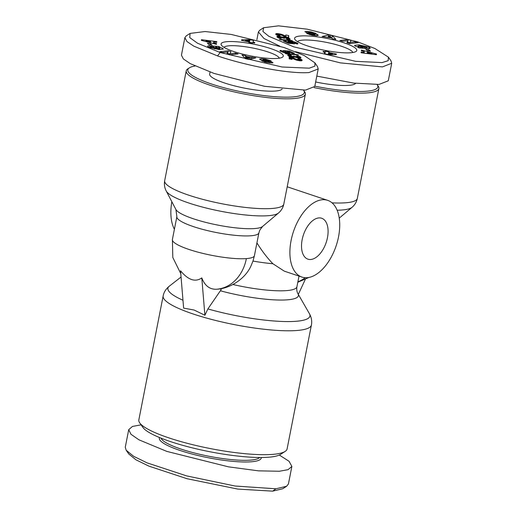 <?xml version="1.0" encoding="UTF-8"?>
<svg xmlns="http://www.w3.org/2000/svg" width="517" height="517" viewBox="0 0 517 517"><rect width="100%" height="100%" fill="white"/><g stroke="black" fill="none" stroke-linecap="round" stroke-linejoin="round"><path stroke-width="0.78" d="M201.798 277.913C195.277 282.444 188.188 280.065 180.543 270.772L183.625 308.119L194.121 310.038L204.887 315.26L201.798 277.913C204.842 285.785 209.766 289.559 216.578 289.236L216.649 289.229A41.812 33.831 85.6 0 1 216.578 289.236M258.855 233.044A41.812 7.981 -168.9 0 1 234.964 235.319A41.812 7.981 -168.9 0 1 193.397 226.601A41.812 7.981 -168.9 0 1 176.872 216.662L175.903 209.495A44.656 8.524 -168.9 0 0 193.3 218.756A44.656 8.524 -168.9 0 0 262.539 226.498L259.773 230.175L258.855 233.044L254.37 255.889L252.981 261.072L251.036 265.816C244.961 279.555 229.121 288.757 216.649 289.229A41.812 33.831 85.6 0 0 246.376 258.603A41.812 7.981 -168.9 0 1 188.918 249.433A41.812 7.981 -168.9 0 1 172.394 239.487L172.807 257.479L180.782 273.667M141.089 424.845L132.468 426.435L128.72 429.666L125.276 447.211L126.18 450.249L128.811 454.016L135.945 459.8L148.851 466.114L187.005 478.71L237.82 489.088L272.64 491.15L282.767 488.739L286.625 486.251L288.428 483.957L291.872 466.418L289.074 461.3L279.335 455.038M126.18 450.249L133.644 456.298L147.151 462.896L186.637 475.898L235.028 486.019L275.936 488.791L286.625 486.251M314.859 62.803L317.496 66.564L318.201 68.942L308.927 72.567C287.006 74.067 243.177 64.754 217.541 55.914L193.797 46.142L186.973 41.56L184.873 37.631L186.223 35.899L190.088 33.411L205.055 31.531L231.202 34.432L284.195 47.564L304.099 55.461L314.859 62.803L314.943 66.124L309.295 68.173L282.062 66.997L220.158 52.514L197.597 43.26L189.745 37.612L190.088 33.411M279.723 46.103L263.974 38.504L258.397 31.957L259.747 30.225L263.605 27.731L278.482 25.85L307.156 29.165L357.712 41.89L374.896 48.508L388.377 57.116L388.209 60.676L382.037 62.596L355.683 61.336L293.682 46.834L268.788 36.268L262.927 31.472L263.605 27.731M272.97 62.835L266.746 62.486L261.796 60.877L269.234 61.833L263.967 60.832A4.265 0.814 -168.9 0 1 260.846 60.004L259.508 59.087L261.311 58.705L265.628 59.164L271.115 60.87L267.903 60.444C265.945 59.739 264.2 59.487 262.688 59.688L268.497 60.98A4.265 0.814 -168.9 0 1 270.798 61.523L273.015 62.757M265.505 59.778L265.628 59.164M218.84 47.687L218.962 47.073L222.601 48.294L223.363 49.057L219.066 49.554L208.836 47.293L207.588 46.259L208.228 45.851A5.254 1.002 -168.9 0 1 209.934 45.826L211.802 46.743A2.133 0.407 11.1 0 0 210.774 46.885L214.82 48.359L218.995 48.669L219.434 47.945L215.692 46.957L217.295 47.803L214.736 47.616L211.556 45.942L218.781 46.465L219.951 47.079L218.962 47.073M215.55 47.674L215.692 46.957M214.697 48.986L214.82 48.359M306.969 32.842L307.253 31.408L311.124 31.918L311.021 32.448M311.124 31.918L316.074 33.521L308.19 32.3L313.903 33.566A4.265 0.814 -168.9 0 1 316.578 34.232A4.265 0.814 -168.9 0 1 317.031 34.393L318.362 35.298L316.559 35.699L312.242 35.234L306.755 33.527L309.967 33.954C311.932 34.658 313.67 34.91 315.183 34.71L309.373 33.424A4.265 0.814 -168.9 0 1 307.072 32.875L304.862 31.64M358.817 47.79L358.914 47.325L355.269 46.103L354.507 45.341L358.811 44.843L369.035 47.105L370.282 48.146L369.649 48.553A5.254 1.002 -168.9 0 1 367.942 48.579L366.068 47.661A2.133 0.407 11.1 0 0 367.102 47.512L363.057 46.039L358.876 45.729L358.436 46.459L362.178 47.441L360.575 46.601L363.141 46.789L366.314 48.456L359.089 47.932L357.926 47.318L358.914 47.325M362.042 48.146L362.178 47.441M360.097 48.003L360.278 47.092M163.152 295.97L138.847 419.856A75.54 14.411 11.1 0 0 139.719 422.887A75.54 14.411 11.1 0 0 168.697 437.821A75.54 14.411 11.1 0 0 272.485 454.398A75.54 14.411 11.1 0 0 285.138 451.412A75.54 14.411 11.1 0 0 287.097 448.943L311.402 325.051A75.54 14.411 -168.9 0 1 269.338 329.794A75.54 14.411 -168.9 0 1 193.003 313.929A75.54 14.411 -168.9 0 1 163.152 295.97C163.857 292.215 165.912 288.951 169.298 286.179A72.367 13.81 -168.9 0 0 182.979 300.248M139.719 422.887L142.879 427.397A71.488 13.642 11.1 0 0 195.471 448.633A71.488 13.642 11.1 0 0 268.536 457.222A71.488 13.642 11.1 0 0 280.511 454.404L285.138 451.412M161.02 438.145A50.582 9.649 11.1 0 0 196.744 453.577A50.582 9.649 11.1 0 0 250.402 460.136A50.582 9.649 11.1 0 0 259.657 457.493M159.514 437.531A51.933 9.907 11.1 0 0 192.053 454.023A51.933 9.907 11.1 0 0 251.21 461.791A51.933 9.907 11.1 0 0 261.285 457.5M322.453 199.73A40.468 22.502 -71.4 0 1 327.688 200.35A40.468 22.502 -71.4 0 1 337.478 241.394A40.468 22.502 -71.4 0 1 307.156 277.687A40.468 22.502 -71.4 0 1 301.915 277.067A40.468 22.502 -71.4 0 1 292.131 236.023A40.468 22.502 -71.4 0 1 322.453 199.73M327.688 200.35L287.206 186.786M318.879 217.915A21.585 12.001 108.6 0 0 302.71 237.277A21.585 12.001 108.6 0 0 307.932 259.166A21.585 12.001 108.6 0 0 310.723 259.495A21.585 12.001 108.6 0 0 326.893 240.14A21.585 12.001 108.6 0 0 321.677 218.252A21.585 12.001 108.6 0 0 318.879 217.915M303.576 90.223A59.352 11.322 -168.9 0 1 303.608 90.268L304.662 91.774A60.702 11.581 -168.9 0 1 305.366 94.21A60.702 11.581 -168.9 0 1 271.561 98.023A60.702 11.581 -168.9 0 1 210.225 85.273A60.702 11.581 -168.9 0 1 186.236 70.835A60.702 11.581 -168.9 0 1 187.807 68.851L189.351 67.856A59.352 11.322 -168.9 0 1 195.032 66.014M377.1 84.542A59.352 11.322 -168.9 0 1 377.132 84.594L378.186 86.1A60.702 11.581 -168.9 0 1 378.89 88.53A60.702 11.581 -168.9 0 1 314.149 87.619M303.608 90.268A59.352 11.322 -168.9 0 1 276.259 96.789A59.352 11.322 -168.9 0 1 211.272 83.909A59.352 11.322 -168.9 0 1 189.351 67.856M377.132 84.594A59.352 11.322 -168.9 0 1 314.827 86.139M282.153 89.008A37.095 7.076 -168.9 0 1 224.313 82.901A37.095 7.076 -168.9 0 1 209.656 74.08L210.051 72.057M355.677 83.327A37.095 7.076 -168.9 0 1 315.648 81.97M233.594 51.474A31.699 6.049 -168.9 0 1 221.438 45.205A31.699 6.049 -168.9 0 1 236.043 41.728A31.699 6.049 -168.9 0 1 270.753 48.604A31.699 6.049 -168.9 0 1 282.463 57.18A31.699 6.049 -168.9 0 1 233.594 51.474M279.296 58.182A28.325 5.403 11.1 0 0 268.142 52.004A28.325 5.403 11.1 0 0 223.984 47.331M307.117 45.793A31.699 6.049 -168.9 0 1 294.955 39.531A31.699 6.049 -168.9 0 1 309.567 36.048A31.699 6.049 -168.9 0 1 344.277 42.924A31.699 6.049 -168.9 0 1 355.98 51.5A31.699 6.049 -168.9 0 1 307.117 45.793M352.82 52.501A28.325 5.403 11.1 0 0 341.659 46.33A28.325 5.403 11.1 0 0 297.508 41.651M220.21 288.796L221.25 289.507L207.879 308.927L204.887 315.26M298.328 294.406L305.263 279.451M301.915 277.067L284.272 271.141L272.905 263.748C267.179 257.841 261.854 250.881 256.93 242.874M128.72 429.666L130.924 434.235L138.892 439.793L166.81 451.399L228.398 466.832L258.519 470.858L279.374 471.252L288.085 469.662L291.872 466.418M171.838 201.714A40.468 22.502 108.6 0 0 174.397 229.264M318.201 68.942L314.763 86.481L305.489 90.113L264.639 86.32L214.103 73.453L190.204 63.597L183.348 58.932L181.435 55.177L184.873 37.631M388.377 57.116L391.007 60.877L391.724 63.261L388.28 80.807L379.006 84.433L353.634 83.075L316.798 76.102M391.724 63.261L382.451 66.893L340.432 62.887L295.381 51.648M229.645 54.867L226.782 53.955L227.719 51.997L222.459 52.566L219.77 51.706L228.204 50.789L230.957 51.668L229.994 53.678L235.39 53.089L238.078 53.949L229.645 54.867M219.615 49.587L219.854 48.365L219.434 47.945M246.279 56.463L255.805 57.865L249.104 59.481L245.51 58.731L241.975 54.964L245.678 55.739L246.279 56.463L245.821 58.796M213.695 41.961L213.573 42.866L216.545 43.615L216.449 44.326L201.378 40.384L201.475 39.693L216.81 41.644L216.713 42.362L213.695 41.961L213.385 43.525M207.356 43.234L210.296 43.615L212.041 45.076L209.101 44.701L207.356 43.234M300.5 60.838L296.519 60.121L292.047 58.305L292.073 59.397L289.184 58.854L289.139 56.747L298.29 59.856L299.698 59.817L297.76 59.119L298.031 58.473L300.881 59.235L302.102 60.411L300.5 60.838M285.203 53.413L297.579 54.653L298.684 55.145L286.302 53.904L285.203 53.413M241.465 40.371L241.717 39.783L250.138 39.693L253.679 40.416L252.968 42.084L254.816 42.459L254.564 43.047L252.716 42.672L252.503 43.176L248.851 42.433L249.071 41.929L241.465 40.371M280.725 50.382L283.4 51.345L282.741 51.474L283.083 51.771L285.455 52.275L286.89 52.088L283.238 50.563L289.346 51.06L294.477 53.348L292.241 53.264L288.764 51.719L287.064 51.584L289.623 52.592L289.772 53.141L284.738 52.792L280.324 51.177L279.936 50.614L280.725 50.382L280.544 51.299M290.302 54.789L291.562 55.681L289.979 55.674L290.677 56.133L293.333 56.573L293.708 56.372L293.301 56.069L298.464 57.251L296.713 56.482L296.745 55.81L299.802 56.708L300.978 57.781L299.64 58.15L295.459 57.193L292.273 57.18L288.331 55.894L287.717 55.151L288.318 54.763L290.302 54.789L290.14 55.623M348.225 39.531L351.088 40.449L350.151 42.407L355.412 41.832L358.1 42.691L349.666 43.609L346.913 42.73L347.876 40.72L342.48 41.308L339.792 40.449L348.225 39.531L347.598 42.142M315.183 34.71L315.015 35.595L315.189 34.71M304.862 31.711L307.253 31.408M357.816 47.041L358.016 46.032L358.436 46.459M331.591 37.941L322.065 36.539L328.767 34.917L332.36 35.667L335.895 39.434L332.192 38.659L331.591 37.941M364.175 52.443L364.298 51.538L361.331 50.782L361.422 50.071L376.492 54.014L376.395 54.712L361.06 52.753L361.157 52.036L364.175 52.443L364.039 53.135M370.515 51.164L367.574 50.789L365.829 49.322L368.77 49.703L370.515 51.164M277.377 33.566L281.351 34.277L285.823 36.1L285.804 35.001L288.693 35.544L288.732 37.651L279.581 34.549L278.172 34.581L280.117 35.279L279.839 35.925L276.996 35.162L275.768 33.986L277.377 33.566L277.06 35.182M292.667 40.985L280.292 39.744L279.186 39.253L291.575 40.5L292.667 40.985M336.412 54.026L336.16 54.621L327.733 54.705L324.191 53.981L324.902 52.314L323.054 51.939L323.306 51.351L325.154 51.726L325.367 51.222L329.019 51.965L328.806 52.476L336.412 54.026M297.152 44.023L294.47 43.053L295.136 42.924L294.793 42.627L292.415 42.123L290.981 42.316L294.632 43.835L288.525 43.338L283.394 41.056L285.63 41.134L289.106 42.678L290.812 42.821L288.247 41.806L288.098 41.257L293.133 41.606L297.546 43.228L297.934 43.783L297.152 44.023M287.568 39.609L286.308 38.723L287.891 38.723L287.174 38.258L284.447 37.831L284.57 38.336L279.406 37.146L281.164 37.922L281.125 38.588L278.068 37.689L276.918 36.487L278.792 36.293L282.418 37.211L284.027 36.985L287.743 37.735L290.153 39.247L287.568 39.609M227.719 51.997L227.299 54.117M235.164 54.272L235.39 53.089M229.768 54.854L229.994 53.678M229.916 54.098L227.7 53.387L228.204 50.789M271.923 63.042L272.129 62.008M261.04 60.075L261.311 58.705M264.762 62.079L264.924 61.277M210.102 45.839L209.734 47.693M209.579 47.629L209.934 45.826M208.028 46.847L208.228 45.851M218.562 47.59L218.781 46.465M218.827 49.535L218.995 48.669M252.16 57.096L251.818 58.828M250.616 59.119L250.945 57.439M245.349 58.557L245.678 55.739M216.545 43.615L216.403 44.313M213.437 43.538L213.573 42.866M216.675 42.355L216.81 41.644M210.064 44.824L210.296 43.615M301.967 60.605L302.077 60.056M301.825 60.702L301.986 59.901M301.65 60.767L301.85 59.752M301.43 60.806L301.663 59.617M301.398 60.812L301.637 59.604M301.017 60.844L301.295 59.416M300.564 60.838L300.881 59.235M300.034 60.806L300.371 59.061M299.673 60.767L300.028 58.957M299.317 59.545L299.466 58.802M298.658 59.339L298.794 58.641M297.895 59.151L298.031 58.473M299.517 60.748L299.698 59.817M299.453 60.741L299.621 59.914M299.143 60.696L299.285 59.959M298.781 60.638L298.923 59.946M298.16 60.521L298.29 59.856M297.643 60.411L297.779 59.739M297.017 60.256L297.152 59.552M296.687 60.166L296.829 59.442M296.273 60.05L296.422 59.281M295.789 59.888L295.944 59.074M295.22 59.675L295.381 58.828M295.175 59.655L295.336 58.809M294.645 59.442L294.813 58.576M294.141 59.222L294.309 58.356M293.662 59.003L293.83 58.156M293.21 58.789L293.372 57.975M292.771 58.595L292.926 57.807M292.363 58.427L292.512 57.658M291.75 59.339L292.105 57.529M291.291 59.255L291.653 57.387M290.67 59.138L291.052 57.213M290.043 59.016L290.431 57.044M289.397 58.899L289.791 56.889M291.84 59.358L292.047 58.305M297.501 55.028L297.579 54.653M250.138 39.693L249.323 42.297M241.594 40.397L241.717 39.783M248.961 42.459L249.071 41.929M252.852 42.698L252.968 42.084M252.619 42.905L249.627 42.291M280.705 51.39L280.912 50.362M280.233 51.112L280.369 50.433M280.033 50.957L280.124 50.498M280.001 50.918L280.078 50.517M289.74 53.154L289.817 52.753M289.501 53.225L289.623 52.592M289.145 53.27L289.313 52.417M288.712 53.283L288.919 52.223M288.383 53.277L288.615 52.101M287.846 53.251L288.111 51.913M287.374 53.212L287.659 51.765M286.754 53.141L287.064 51.584M289.184 51.907L289.346 51.06M286.735 53.135L286.916 52.217M286.638 53.122L286.806 52.262M286.295 53.077L286.45 52.301M285.752 52.986L285.888 52.301M285.332 52.915L285.455 52.275M284.731 52.792L284.848 52.217M284.169 52.663L284.279 52.12M284.085 52.644L284.188 52.101M283.471 52.476L283.575 51.952M282.973 52.32L283.083 51.771M282.683 52.223L282.799 51.616M282.599 52.198L282.741 51.474M290.36 55.59L290.515 54.808M289.371 56.405L289.701 54.744M288.887 56.204L289.177 54.724M288.48 55.991L288.732 54.731M288.124 55.739L288.318 54.763M287.891 55.493L288.021 54.828M287.756 55.274L287.827 54.918M300.868 57.988L300.939 57.626M300.707 58.072L300.829 57.445M300.655 58.091L300.791 57.393M300.442 58.124L300.623 57.213M300.17 58.15L300.39 57.038M299.873 58.15L300.125 56.87M299.524 58.137L299.802 56.708M299.123 58.104L299.427 56.553M298.871 58.078L299.188 56.463M298.529 57.006L298.671 56.295M297.96 56.76L298.089 56.127M297.327 56.605L297.449 55.965M298.503 58.027L298.671 57.18M298.322 58.001L298.464 57.251M298.096 57.956L298.231 57.258M297.482 57.839L297.611 57.193M296.965 57.717L297.088 57.09M296.377 57.536L296.493 56.928M295.97 57.393L296.092 56.76M295.73 57.303L295.866 56.592M295.672 57.277L295.827 56.495M293.52 57.374L293.695 56.502M293.275 57.342L293.423 56.566M293.184 57.335L293.333 56.573M292.7 57.258L292.835 56.547M292.021 57.129L292.15 56.456M291.814 57.09L291.95 56.424M291.149 56.935L291.278 56.295M290.573 56.792L290.703 56.14M290.548 56.786L290.677 56.133M290.082 56.65L290.218 55.952M289.83 56.566L289.985 55.791M289.804 56.56L289.979 55.674M350.151 42.407L349.925 43.583M350.061 42.879L347.715 42.129M347.45 42.898L347.876 40.72M355.179 43.008L355.412 41.832M309.631 34.658L309.799 33.812M317.115 35.686L317.348 34.523M369.274 48.592L369.513 47.357M362.856 48.204L363.141 46.789M331.856 38.252L332.36 35.667M328.45 36.533L328.767 34.917M376.357 54.705L376.492 54.014M368.537 50.912L368.77 49.703M278.049 33.611L277.7 35.395M277.144 35.214L277.467 33.566M276.601 34.994L276.879 33.553M276.24 34.801L276.479 33.586M275.981 34.6L276.168 33.644M275.923 34.542L276.097 33.67M275.82 34.387L275.942 33.754M275.768 34.225L275.839 33.857M279.594 35.873L279.729 35.195M278.928 35.718L279.064 35.027M278.469 35.608L278.611 34.878M278.146 35.524L278.301 34.736M277.997 35.486L278.172 34.581M288.292 37.554L288.693 35.544M285.675 36.843L285.823 36.1M285.313 36.72L285.462 35.957M284.899 36.571L285.054 35.783M284.738 36.513L284.893 35.712M284.35 36.364L284.512 35.544M283.846 36.164L284.014 35.305M283.801 36.145L283.969 35.285M283.303 35.931L283.471 35.059M282.831 35.725L283.006 34.859M282.379 35.524L282.541 34.678M281.939 35.33L282.101 34.516M281.526 35.156L281.675 34.374M281.203 35.027L281.351 34.277M280.589 34.807L280.731 34.109M279.968 34.633L280.098 33.954M279.309 34.51L279.445 33.825M279.206 34.49L279.342 33.805M278.527 34.452L278.676 33.695M291.498 40.869L291.575 40.5M328.683 53.089L328.806 52.476M328.082 54.479L324.857 53.82L325.367 51.222M324.689 54.085L325.154 51.726M323.19 51.965L323.306 51.351M324.56 54.059L324.902 52.314M297.74 43.906L297.831 43.434M297.456 43.977L297.598 43.26M297.398 43.984L297.546 43.228M297.088 44.029L297.275 43.066M296.706 43.932L296.913 42.879M296.26 43.758L296.474 42.678M296.054 43.68L296.267 42.588M295.55 43.48L295.769 42.388M295.065 43.286L295.265 42.2M294.651 42.575L294.755 42.032M294.134 42.407L294.244 41.877M293.669 42.297L293.779 41.754M293.023 42.187L293.133 41.606M292.344 42.123L292.473 41.47M291.653 42.097L291.801 41.354M291.174 42.123L291.336 41.289M290.405 42.698L290.696 41.211M289.83 42.51L290.102 41.153M289.313 42.323L289.552 41.121M288.88 42.136L289.081 41.114M288.492 41.942L288.648 41.134M288.208 41.774L288.324 41.179M288.027 41.612L288.098 41.257M290.955 42.187L290.812 42.821M288.971 43.376L289.106 42.678M285.468 41.974L285.63 41.134M293.01 43.706L293.139 43.034M292.583 43.667L292.725 42.943M291.969 43.622L292.131 42.801M291.633 43.59L291.808 42.704M291.129 43.551L291.329 42.523M291.045 43.544L291.252 42.484M290.741 43.518L290.981 42.316M295.045 43.279L295.11 42.943M290.031 39.486L290.108 39.098M289.863 39.563L289.992 38.924M289.791 39.583L289.94 38.846M289.572 39.635L289.759 38.672M289.32 39.654L289.546 38.504M289.009 39.673L289.274 38.342M288.68 39.673L288.971 38.187M288.447 39.667L288.751 38.09M287.943 39.641L288.279 37.909M287.607 38.426L287.743 37.735M287.013 38.219L287.142 37.567M286.793 38.161L286.916 37.508M286.134 38.019L286.263 37.353M285.462 37.909L285.597 37.218M284.796 37.844L284.938 37.108M284.524 37.831L284.673 37.062M283.788 38.2L284.027 36.985M283.264 38.109L283.49 36.953M283.187 38.096L283.413 36.946M282.754 38.025L282.961 36.959M282.456 37.974L282.644 37.017M282.34 37.954L282.508 37.082M282.269 37.941L282.418 37.211M281.933 37.754L282.069 37.062M281.442 37.502L281.565 36.881M280.905 37.34L281.028 36.72M280.666 37.282L280.789 36.655M280.014 37.179L280.149 36.507M279.322 37.179L279.477 36.39M279.264 37.198L279.426 36.377M278.482 37.864L278.792 36.293M277.959 37.638L278.23 36.255M277.532 37.392L277.758 36.248M277.19 37.121L277.358 36.28M277.06 36.985L277.196 36.319M276.944 36.797L277.028 36.39M281.035 38.568L281.164 37.922M280.873 38.529L280.996 37.89M280.149 38.361L280.272 37.735M279.639 38.232L279.762 37.599M279.329 38.142L279.464 37.476M279.07 38.064L279.219 37.308M279.038 38.051L279.206 37.224M284.104 38.252L284.176 37.896M287.717 39.622L287.891 38.723M287.497 39.602L287.652 38.794M287.355 39.596L287.51 38.807M286.935 39.247L287.025 38.788M247.656 59.177L247.824 58.318L249.698 57.788L249.375 59.416M249.698 57.788L246.893 57.206L246.557 58.951M246.893 57.206L247.824 58.318M205.811 41.547L205.934 40.921L210.522 42.084L210.393 42.743M210.522 42.084L210.593 41.541L205.934 40.921M245.284 41.153L245.401 40.539L249.317 41.341L249.097 42.484M249.317 41.341L249.679 40.494L249.284 42.523M249.679 40.494L245.401 40.539M328.172 36.61L330.977 37.198L330.046 36.08L328.172 36.61L328.062 37.198M330.977 37.198L330.861 37.786M371.807 54.123L371.936 53.477L367.354 52.314L367.115 53.529M367.354 52.314L367.148 53.529M367.277 52.857L371.936 53.477M332.315 54.66L332.47 53.865L328.553 53.064L328.036 54.705M328.192 53.904L332.47 53.865M305.282 277.707A41.812 33.831 85.6 0 1 297.889 281.817M254.37 255.889A41.812 7.981 -168.9 0 1 246.376 258.603M272.64 491.15L275.936 488.791M186.236 70.835L164.677 180.717A60.702 11.581 11.1 0 0 188.666 195.155A60.702 11.581 11.1 0 0 250.002 207.905A60.702 11.581 11.1 0 0 283.807 204.092C283.058 207.666 281.28 210.652 278.482 213.03A57.859 11.038 -168.9 0 1 188.77 203A57.859 11.038 -168.9 0 1 166.235 191.012L175.903 209.495M217.541 55.914L220.158 52.514M332.05 202.845A60.702 11.581 11.1 0 0 357.331 198.412L378.89 88.53M339.242 218.129L352.006 207.356A57.859 11.038 -168.9 0 1 341.789 210.018A57.859 11.038 -168.9 0 1 337.142 210.232M316.772 35.699L317.031 34.393M232.96 284.512A53.955 10.295 -168.9 0 0 296.926 286.728C296.506 289.526 296.855 291.892 297.986 293.805L309.412 313.664A72.367 13.81 -168.9 0 1 280.376 321.387A72.367 13.81 -168.9 0 1 207.879 308.927M297.986 293.805A57.129 10.902 -168.9 0 1 276.214 299.95A57.129 10.902 -168.9 0 1 220.429 290.793M252.981 261.072A53.955 10.295 11.1 0 0 272.905 263.748M270.514 62.984L270.798 61.523M268.368 61.626L268.497 60.98M263.722 60.786L263.844 60.14M269.577 62.169L269.441 62.887M264.937 62.124L265.079 61.407M210.561 47.978L210.774 46.885L210.561 47.978M288.454 55.972L288.699 54.731M309.825 34.71L309.967 33.954M313.78 34.219L313.903 33.566M309.224 33.392L309.353 32.745M368.737 48.604L369.035 47.105M366.973 48.146L367.102 47.512L366.973 48.146M308.895 277.455L297.805 282.243M172.394 239.487L176.872 216.662M283.807 204.092L305.366 94.21M309.412 313.664C311.48 317.393 312.145 321.193 311.402 325.051M181.06 277.028L169.298 286.179M296.926 286.728L299.013 276.091M262.539 226.498L278.482 213.03M164.677 180.717C164.025 184.317 164.542 187.742 166.235 191.012M352.006 207.356C354.804 204.971 356.581 201.992 357.331 198.412M258.397 31.957L256.871 39.738M269.68 62.105L269.525 62.893M308.19 32.3L308.022 33.133"/></g></svg>
